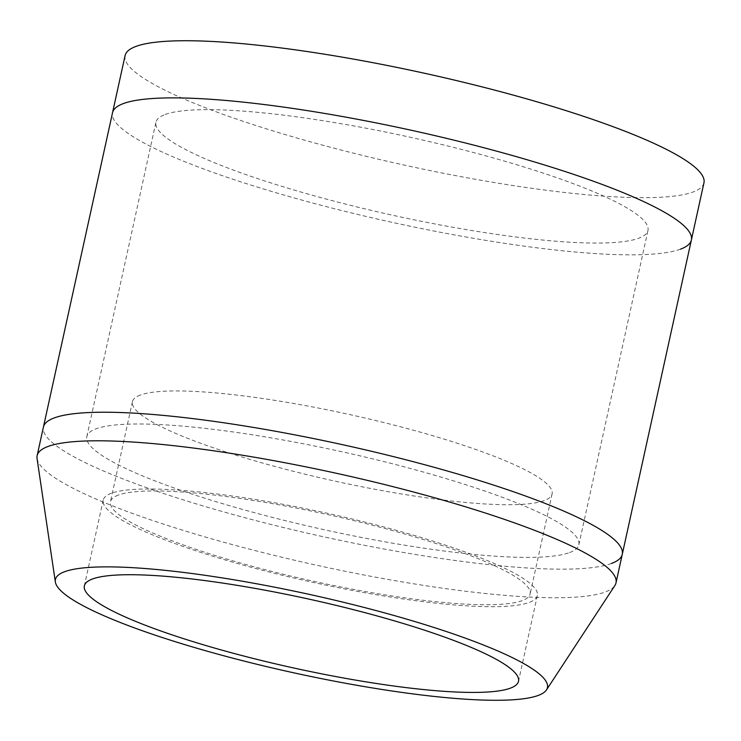 <?xml version="1.0" encoding="UTF-8"?>
<svg xmlns="http://www.w3.org/2000/svg" width="741" height="741" viewBox="0 0 741 741"><rect width="100%" height="100%" fill="white"/><g stroke="black" fill="none" stroke-linecap="round" stroke-linejoin="round"><path stroke-width="0.56" stroke-dasharray="3.71 2.78" d="M118.328 495.071A214.844 34.095 -167.6 0 0 110.446 501.713A214.844 34.095 -167.6 0 0 287.656 575.322A214.844 34.095 -167.6 0 0 522.229 600.627A214.844 34.095 -167.6 0 0 530.111 593.986A214.844 34.095 -167.6 0 0 352.901 520.367A214.844 34.095 -167.6 0 0 118.328 495.071M140.318 395.055A214.844 34.095 -167.6 0 0 132.435 401.696A214.844 34.095 -167.6 0 0 309.645 475.305A214.844 34.095 -167.6 0 0 544.218 500.61A214.844 34.095 -167.6 0 0 552.101 493.969A214.844 34.095 -167.6 0 0 374.89 420.351A214.844 34.095 -167.6 0 0 140.318 395.055M111.363 493.256A222.254 35.272 -167.6 0 0 103.203 500.119A222.254 35.272 -167.6 0 0 286.535 576.276A222.254 35.272 -167.6 0 0 529.194 602.442A222.254 35.272 -167.6 0 0 537.345 595.569A222.254 35.272 -167.6 0 0 354.022 519.422A222.254 35.272 -167.6 0 0 111.363 493.256M37.05 458.522A296.344 47.026 -167.6 0 0 290.213 559.223A296.344 47.026 -167.6 0 0 605.119 592.068A296.344 47.026 -167.6 0 0 614.854 585.557M611.399 563.493A296.344 47.026 12.4 0 1 287.851 528.592A296.344 47.026 12.4 0 1 43.413 427.057A296.344 47.026 -167.6 0 0 287.851 528.592A296.344 47.026 -167.6 0 0 611.399 563.493A296.344 47.026 -167.6 0 0 622.273 554.333M680.516 249.152A296.344 47.026 12.4 0 1 356.958 214.26A296.344 47.026 12.4 0 1 112.53 112.725A296.344 47.026 12.4 0 0 356.958 214.26A296.344 47.026 12.4 0 0 680.516 249.152A296.344 47.026 12.4 0 0 691.381 239.991M165.187 114.484A251.894 39.968 12.4 0 1 440.2 144.143A251.894 39.968 12.4 0 1 647.967 230.451A251.894 39.968 12.4 0 1 638.733 238.231A251.894 39.968 12.4 0 1 363.711 208.573A251.894 39.968 12.4 0 1 155.943 122.265A251.894 39.968 12.4 0 1 165.187 114.484M569.616 552.573A251.894 39.968 -167.6 0 0 578.86 544.783A251.894 39.968 -167.6 0 0 371.093 458.475A251.894 39.968 -167.6 0 0 96.071 428.817A251.894 39.968 -167.6 0 0 86.827 436.606A251.894 39.968 -167.6 0 0 294.603 522.914A251.894 39.968 -167.6 0 0 569.616 552.573M703.95 182.842A296.344 47.026 12.4 0 1 693.076 192.002A296.344 47.026 12.4 0 1 369.527 157.111A296.344 47.026 12.4 0 1 125.09 55.566M132.435 401.696L110.446 501.713M103.203 500.119L84.354 585.853M537.345 595.569L518.505 681.303M552.101 493.969L530.111 593.986M578.86 544.783L647.967 230.451M86.827 436.606L155.943 122.265"/><path stroke-width="1.11" d="M92.514 578.98A222.254 35.272 -167.6 0 0 84.354 585.853A222.254 35.272 -167.6 0 0 267.686 662A222.254 35.272 -167.6 0 0 510.345 688.176A222.254 35.272 -167.6 0 0 518.505 681.303A222.254 35.272 -167.6 0 0 335.173 605.147A222.254 35.272 -167.6 0 0 92.514 578.98M538.207 695.447A251.894 39.968 -167.6 0 0 546.478 689.917A251.894 39.968 -167.6 0 0 346.992 603.137A251.894 39.968 -167.6 0 0 64.662 571.7A251.894 39.968 -167.6 0 0 55.343 581.935A251.894 39.968 -167.6 0 0 270.53 667.539A251.894 39.968 -167.6 0 0 538.207 695.447M546.478 689.917L614.854 585.557A296.344 47.026 -167.6 0 0 615.993 582.908A296.344 47.026 -167.6 0 0 371.556 481.372A296.344 47.026 -167.6 0 0 48.008 446.48A296.344 47.026 -167.6 0 0 37.133 455.641A296.344 47.026 -167.6 0 0 37.05 458.522L55.343 581.935M615.993 582.908L622.273 554.333A296.344 47.026 -167.6 0 0 377.836 452.797A296.344 47.026 -167.6 0 0 54.288 417.905A296.344 47.026 -167.6 0 0 43.413 427.057A296.344 47.026 12.4 0 1 54.288 417.905A296.344 47.026 12.4 0 1 377.836 452.797A296.344 47.026 12.4 0 1 622.273 554.333A296.344 47.026 12.4 0 1 611.399 563.493M37.133 455.641L112.53 112.725A296.344 47.026 12.4 0 1 123.395 103.564A296.344 47.026 12.4 0 1 446.953 138.456A296.344 47.026 12.4 0 1 691.381 239.991A296.344 47.026 12.4 0 1 680.516 249.152M123.395 103.564A296.344 47.026 12.4 0 1 446.953 138.456A296.344 47.026 12.4 0 1 691.381 239.991L703.95 182.842A296.344 47.026 12.4 0 0 459.513 81.306A296.344 47.026 12.4 0 0 135.964 46.414A296.344 47.026 12.4 0 0 125.09 55.566L112.53 112.725A296.344 47.026 12.4 0 1 123.395 103.564M622.273 554.333L691.381 239.991"/></g></svg>
